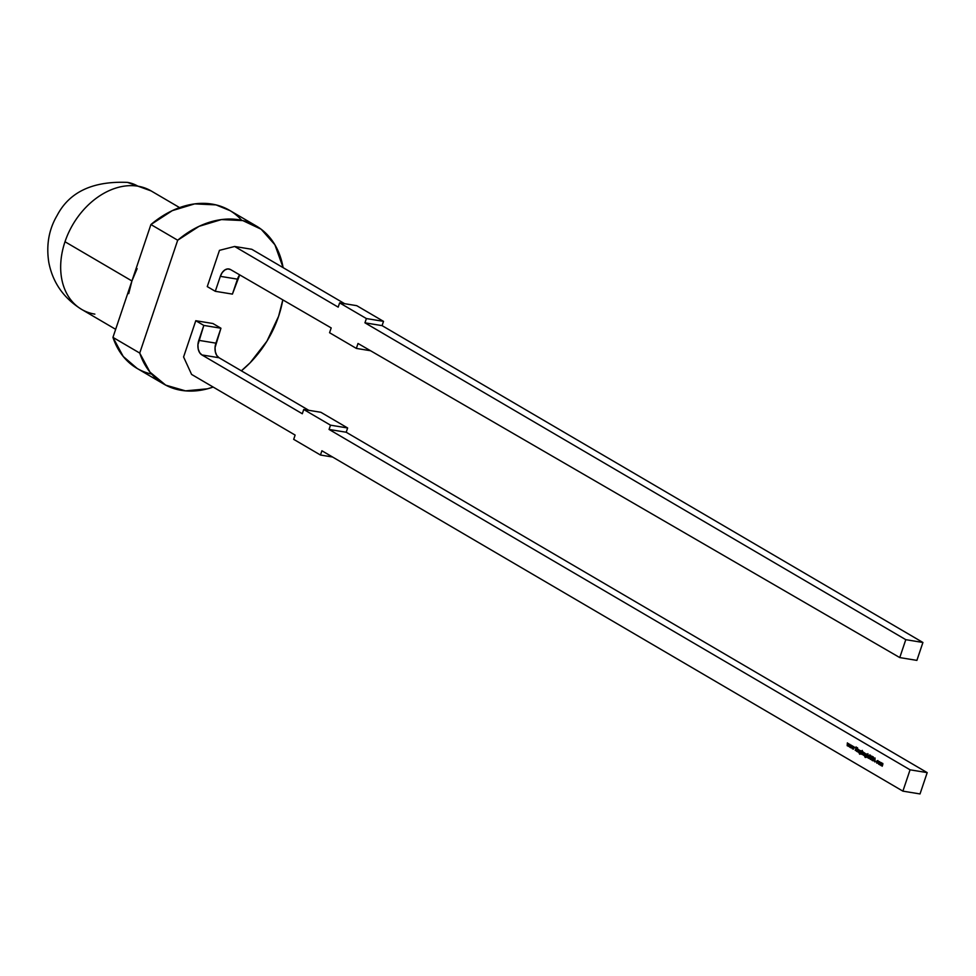 <?xml version="1.0" encoding="UTF-8"?>
<svg xmlns="http://www.w3.org/2000/svg" width="976" height="976" viewBox="0 0 976 976"><rect width="100%" height="100%" fill="white"/><g stroke="black" fill="none" stroke-linecap="round" stroke-linejoin="round"><path stroke-width="1.46" d="M256.383 226.054L229.604 210.365A91.573 67.332 120.4 0 0 150.914 224.541L177.693 240.23L139.727 353.068L112.948 337.379A91.573 67.332 120.4 0 0 137.03 368.379L163.797 384.068A91.573 67.332 -59.6 0 1 139.727 353.068L112.948 337.379L150.914 224.541L177.693 240.23A91.573 67.332 -59.6 0 1 256.383 226.054A91.573 67.332 -59.6 0 1 283.113 267.644L274.903 244.781L261.165 229.238L242.78 220.576L221.442 219.576L199.067 226.334L177.693 240.23L139.727 353.068L149.999 372.149L165.725 385.142L185.477 390.864L207.461 388.814L213.158 387.057A91.573 67.332 -59.6 0 1 163.797 384.068M282.808 299.864A91.573 67.332 -59.6 0 1 278.599 316.273A91.573 67.332 -59.6 0 1 241.365 370.819L250.137 362.779L266.948 341.161L278.599 316.273L282.808 299.864A91.573 67.332 -59.6 0 1 278.599 316.273A91.573 67.332 -59.6 0 1 241.365 370.819M115.656 329.327L81.667 309.416A68.674 50.496 -59.6 0 1 65.002 241.743A68.674 50.496 -59.6 0 0 94.855 314.126A68.674 50.496 -59.6 0 1 81.667 309.416A68.674 50.496 -59.6 0 1 65.002 241.743A68.674 50.496 120.4 0 1 137.909 186.184A68.674 44.786 -80.7 0 0 127.478 182.39L151.097 190.906A68.674 50.496 120.4 0 0 137.909 186.184A68.674 50.496 120.4 0 0 65.002 241.743L131.931 280.966L150.914 224.541L172.288 210.645L194.663 203.886L216.013 204.887L230.104 210.657M137.909 186.184A68.674 50.496 120.4 0 0 65.002 241.743L131.931 280.966L128.722 293.605M137.25 368.513L123.22 356.46L112.948 337.379L150.914 224.541L177.693 240.23A91.573 67.332 -59.6 0 1 283.113 267.644M137.116 268.644L131.931 280.966L65.002 241.743M364.951 322.824L366.39 318.554L364.951 322.824L905.789 639.67L364.951 322.824L366.39 318.554L383.519 321.36L382.08 325.63L364.951 322.824L382.08 325.63L922.918 642.476L382.08 325.63L364.951 322.824L905.789 639.67L922.918 642.476L916.891 660.386L899.762 657.58L358.009 343.467L356.35 348.408L370.538 350.738L356.35 348.408L358.009 343.467L899.762 657.58L905.789 639.67L922.918 642.476L916.891 660.386L899.762 657.58L905.789 639.67L922.918 642.476L382.08 325.63L383.519 321.36L356.74 305.671L339.624 302.877L338.184 307.135L234.643 246.477L338.184 307.135L339.624 302.877L338.184 307.135L234.643 246.477L251.771 249.283L234.643 246.477L219.466 250.344L234.643 246.477L251.771 249.283L344.65 303.695M239.706 274.878A11.444 7.466 99.3 0 0 237.461 279.148L220.332 276.342L215.293 291.299L232.422 294.105L237.461 279.148L232.422 294.105L215.293 291.299L232.422 294.105L239.706 274.878A11.444 7.466 99.3 0 0 237.461 279.148L220.332 276.342L215.293 291.299L207.266 286.602L219.466 250.344L234.643 246.477M237.461 279.148L220.332 276.342L222.211 272.572L224.822 269.962L227.762 268.912L230.592 269.596L331.193 327.924L329.571 332.718L331.193 327.924L230.592 269.596L331.193 327.924L329.571 332.718L356.35 348.408L358.009 343.467L899.762 657.58L905.789 639.67M366.39 318.554L339.624 302.877L366.39 318.554L383.519 321.36L356.74 305.671L339.624 302.877L366.39 318.554L383.519 321.36L356.74 305.671L339.624 302.877M207.266 286.602L219.466 250.344L207.266 286.602L215.293 291.299L207.266 286.602M356.35 348.408L329.571 332.718L356.35 348.408L370.538 350.738M220.332 276.342A11.444 7.466 99.3 0 1 228.872 268.973A11.444 7.466 99.3 0 1 230.592 269.596A11.444 7.466 99.3 0 0 220.332 276.342L215.293 291.299M910.071 769.82L927.2 772.626L346.199 432.246L329.071 429.44L910.071 769.82L329.071 429.44L330.51 425.17L303.731 409.493L302.304 413.751L201.898 354.935L199.616 352.617L198.213 349.042L197.933 344.723L203.813 325.423L195.786 320.714L183.586 356.972L191.589 374.418L295.13 435.076L293.691 439.346L320.47 455.023L321.897 450.766L902.898 791.146L910.071 769.82L927.2 772.626L920.026 793.939L902.898 791.146L910.071 769.82L927.2 772.626L920.026 793.939L902.898 791.146L910.071 769.82L329.071 429.44L346.199 432.246L347.639 427.976L320.86 412.287L303.731 409.493L302.304 413.751L201.898 354.935L219.027 357.741L216.733 355.423L215.342 351.836L215.062 347.529L220.942 328.229L212.914 323.52L195.786 320.714L212.914 323.52L220.942 328.229L212.914 323.52L195.786 320.714L183.586 356.972L191.589 374.418L295.13 435.076L293.691 439.346L320.47 455.023L332.56 457.012L320.47 455.023L321.897 450.766L902.898 791.146L321.897 450.766L320.47 455.023L332.56 457.012M849.681 747.201L849.84 744.31L849.913 746.494L851.06 745.017L850.95 747.104L852.231 745.713L850.694 747.799L850.804 745.713L849.681 747.201L849.84 744.31L849.913 746.494L851.06 745.017L850.95 747.104L852.231 745.713L850.694 747.799L850.804 745.713L849.645 747.177L849.84 744.31L849.913 746.494L851.06 745.017L850.95 747.104L852.231 745.713L850.743 747.823L850.804 745.713L849.693 747.189M856.916 751.435L857.562 748.836L856.916 751.435M857.538 751.801L858.185 749.202L859.148 751.227L858.526 752.386L859.1 750.629L858.453 749.897L857.355 751.691L858.185 749.202L859.148 751.227L858.526 752.386L858.856 749.91L857.355 751.691L858.185 749.202L859.148 751.227L858.526 752.386L858.856 749.91L857.538 751.801M861.515 753.582L862.345 750.434L862.052 751.996L862.857 751.874L863.235 753.655L862.686 754.424L861.161 753.923L862.345 750.434L862.052 751.996L862.857 751.874L863.235 753.655L861.979 754.46L861.161 753.923L862.345 750.434L862.052 751.996L862.857 751.874L863.235 753.655L861.979 754.46L861.515 753.582L862.076 754.143L861.784 752.789L862.747 752.179L862.125 752.85L863.089 752.24L863.26 753.57L862.076 754.143L863.04 753.545L862.076 754.143L862.198 752.191L861.723 753.606M864.272 755.753L864.919 753.143L864.272 755.753M866.322 753.911L867.115 754.424L866.139 757.144L865.163 757.425L864.626 756.168L865.236 757.108L866.249 756.327L865.456 756.437L865.078 754.716L865.614 753.948L867.115 754.424L866.139 757.144L865.163 757.425L864.626 756.168L865.236 757.108L866.249 756.327L865.456 756.437L865.078 754.716L866.322 753.911L867.115 754.424L866.139 757.144L865.163 757.425L864.626 756.168L865.236 757.108L866.2 756.461L865.456 756.437L865.078 754.716L866.102 753.838M869.287 755.705L869.897 754.851L870.019 756.132L868.908 758.462L869.287 755.705L869.897 754.851L870.019 756.132L868.713 758.352L869.287 755.705L869.897 754.851L870.019 756.132L868.713 758.352L869.287 755.705M872.873 759.792L871.946 760.353L872.873 759.792L872.568 757.876L872.459 760.341L871.544 759.218L872.678 759.67L872.373 757.254L873.166 756.778L872.873 759.792L871.946 760.353L871.544 759.218L872.678 759.67L872.373 757.254L873.166 756.778L873.544 757.681L872.373 757.254L873.166 756.778L873.544 757.681L872.568 757.352L872.947 759.328L872.068 759.999L872.898 759.706M878.278 762.476L879.169 761.561L879.986 762.402L878.656 764.232L878.79 761.707L879.986 762.402L878.656 764.232L878.79 761.707L879.986 762.402L878.656 764.232L878.498 762.512M881.657 763.122L879.864 764.891L880.706 762.39L882.524 763.403L882.206 766.258L882.731 763.744L881.804 764.708L882.731 763.744L882.804 764.842L882.389 763.696L881.133 765.623L881.316 763.061L881.706 764.306L881.316 763.061L879.864 764.891L880.706 762.39L882.524 763.403L882.206 766.258L882.389 763.696L880.938 765.513L881.316 763.061L879.864 764.891L880.706 762.39L882.524 763.403L882.206 766.258L882.731 763.744L880.938 765.513L881.548 763.073M876.35 761.353L877.668 760.56L878.193 761.561L876.997 760.853L876.509 762.28L877.717 762.988L876.79 763.134L876.35 761.353L877.668 760.56L878.193 761.561L877.558 760.853L876.558 761.439L877.717 762.988L876.79 763.134L876.35 761.353L877.668 760.56L878.193 761.561L877.558 760.853L876.558 761.439L877.717 762.988L876.79 763.134L876.57 761.39M872.861 760.78L875.033 757.962L874.899 761.975L873.764 759.999L872.861 760.78L875.033 757.962L874.899 761.975L873.764 759.999L872.861 760.78L875.033 757.962L874.899 761.975L874.74 760.572L873.764 759.999L873.13 760.829M869.848 758.254L870.751 755.461L870.385 759.011L872.117 756.266L870.275 759.365L870.751 755.461L870.385 759.011L872.117 756.266L870.275 759.365L870.751 755.461L870.385 759.011L872.117 756.266L871.422 758.328L870.275 759.365L870.067 758.291M866.908 757.291L867.896 753.679L867.591 755.265L868.359 755.107L868.518 756.705L867.896 757.876L868.445 755.668L867.823 755.387L866.712 757.181L867.896 753.679L867.591 755.265L868.359 755.107L868.518 756.705L867.896 757.876L868.213 755.387L866.712 757.181L867.896 753.679L867.591 755.265L868.359 755.107L867.591 755.265L868.359 755.107L868.518 756.705L868.213 755.387L866.908 757.291M863.333 755.204L863.98 752.594L864.712 753.069L863.333 755.204L863.98 752.594L864.712 753.069L863.333 755.204L863.98 752.594L864.712 753.069L863.333 755.204M860.771 750.654L861.564 751.178L860.588 753.887L859.612 754.167L859.075 752.911L859.697 753.85L860.698 753.082L859.905 753.191L859.527 751.471L860.076 750.703L861.564 751.178L860.588 753.887L859.612 754.167L859.075 752.911L859.697 753.85L860.698 753.082L859.905 753.191L859.527 751.471L860.771 750.654L861.564 751.178L860.588 753.887L859.612 754.167L859.075 752.911L859.697 753.85L860.649 753.216L859.905 753.191L859.527 751.471L860.564 750.581M855.232 750.459L856.196 746.933L855.952 748.348L857.55 747.726L855.989 748.641L856.489 751.191L855.793 748.812L855.232 750.459L856.196 746.933L855.952 748.348L857.55 747.726L855.989 748.641L856.489 751.191L855.793 748.812L855.232 750.459L856.196 746.933L855.952 748.348L857.55 747.726L855.989 748.641L856.489 751.191L855.793 748.812L855.232 750.459M852.158 748.653L852.316 745.762L852.377 747.945L853.5 746.445L853.427 748.555L854.708 747.152L853.207 749.263L853.268 747.152L852.158 748.653L852.316 745.762L852.377 747.945L853.5 746.445L853.427 748.555L854.708 747.152L853.207 749.263L853.268 747.152L852.158 748.653L852.316 745.762L852.377 747.945L853.5 746.445L853.427 748.555L854.708 747.152L853.207 749.263L853.268 747.152L852.121 748.629M847.217 745.749L847.375 742.858L847.436 745.054L848.559 743.553L848.486 745.664L849.754 744.261L848.266 746.372L848.327 744.261L847.18 745.737L847.375 742.858L847.436 745.054L848.559 743.553L848.486 745.664L849.754 744.261L848.266 746.372L848.327 744.261L847.18 745.737L847.375 742.858L847.436 745.054L848.559 743.553L848.486 745.664L849.754 744.261L848.266 746.372L848.327 744.261L847.18 745.737M902.898 791.146L920.026 793.939L927.2 772.626L346.199 432.246L347.639 427.976L320.86 412.287L303.731 409.493L330.51 425.17L347.639 427.976L330.51 425.17L329.071 429.44L330.51 425.17L303.731 409.493L302.304 413.751L201.898 354.935L219.027 357.741L308.77 410.31L219.027 357.741A11.444 7.466 99.3 0 1 215.916 343.149L220.942 328.229L203.813 325.423L220.942 328.229L215.916 343.149L198.799 340.343L203.813 325.423L195.786 320.714L183.586 356.972L191.589 374.418L295.13 435.076L293.691 439.346L320.47 455.023M308.77 410.31L219.027 357.741A11.444 7.466 99.3 0 1 215.916 343.149L198.799 340.343A11.444 7.466 99.3 0 0 201.898 354.935A11.444 7.466 99.3 0 1 198.799 340.343L203.813 325.423L195.786 320.714M880.755 762.939L881.45 762.781M882.097 763.732L882.865 763.464M879.51 761.609L878.839 762.085M878.888 764.318L879.705 764.257M878.998 764.281L878.546 763.586M878.815 762.646L880.108 762.561M878.473 762.585L878.766 763.927L878.473 762.585L879.425 761.951L879.925 763.342L878.766 763.927L878.473 762.585L879.425 761.951L878.473 762.585L879.425 761.951L879.291 763.903L879.766 762.012M877.339 760.902L878.315 761.683L877.558 760.853L876.558 761.439M876.899 761.5L878.18 761.207M877.241 762.878L877.949 762.781L877.241 762.878M876.643 762.488L877.717 762.988M876.692 761.414L878.01 760.621M874.96 760.548L873.764 759.999M875.033 758.669L874.972 760.194L873.996 759.718L874.813 758.633L874.752 760.158L873.996 759.718L874.813 758.633L874.972 760.194M871.788 759.267L872.288 760.402L871.897 759.279M872.41 760.06L873.02 759.731M873.569 757.437L872.568 757.352M871.263 758.742L870.385 759.011M870.458 759.438L870.189 758.315M868.115 757.901L868.286 756.693L867.896 757.876M868.164 755.436L868.799 756.168L868.567 755.448L867.469 755.741M868.567 755.448L867.81 755.79L868.567 755.448M864.992 756.766L866.139 757.144M865.59 757.156L866.542 756.522M866.42 756.498L865.236 757.108M866.456 756.363L865.358 755.802M865.419 754.777L865.956 754.009M866.59 756.388L865.797 756.498L866.59 756.388M866.444 756.205L866.908 754.814M866.029 754.302L866.725 755.583L865.566 756.144L865.688 754.241L865.261 754.838L866.224 754.228L866.505 755.546L865.566 756.144L866.505 755.546L866.224 754.228L866.847 755.607M865.602 754.899L866.566 754.277L865.261 754.838L865.566 756.144L865.261 754.838M864.59 753.204L863.943 753.521M862.394 752.057L863.199 751.935L862.394 752.057M862.198 754.546L861.857 753.643L863.028 754.485M862.32 754.509L861.857 753.643M861.784 752.789L862.747 752.179L863.04 753.545L863.089 752.24L862.125 752.85M859.453 753.521L860.588 753.887M860.039 753.911L860.991 753.265M860.869 753.252L859.697 753.85M860.917 753.118L859.807 752.557M859.868 751.52L860.417 750.751M861.039 753.143L860.246 753.252L861.039 753.143M861.308 752.35L860.368 752.947L861.308 752.35L860.368 752.947L861.308 752.35L861.027 751.032L861.308 752.35L861.027 751.032L861.174 752.337L860.027 752.886L859.722 751.593L860.686 750.971L859.722 751.593L860.686 750.971L860.551 752.899L861.027 751.032L859.722 751.593L860.027 752.886L859.722 751.593M858.795 749.946L859.441 750.69L859.197 749.958L858.099 750.251M859.197 749.958L858.441 750.312L859.197 749.958M857.501 747.689L855.952 748.348M213.158 387.057A91.573 67.332 -59.6 0 1 139.727 353.068L112.948 337.379A91.573 67.332 120.4 0 0 151.658 374.101M241.743 220.332A91.573 67.332 120.4 0 0 150.914 224.541M177.693 240.23L139.727 353.068M112.948 337.379L131.931 280.966M922.918 642.476L916.891 660.386L899.762 657.58M382.08 325.63L383.519 321.36M871.544 759.218L872.068 759.999M876.887 762.829L877.607 762.72M927.2 772.626L346.199 432.246L347.639 427.976L320.86 412.287L303.731 409.493M329.071 429.44L346.199 432.246M203.813 325.423L220.942 328.229M215.916 343.149L198.799 340.343M201.898 354.935L219.027 357.741M330.51 425.17L347.639 427.976M882.731 763.744L881.804 764.708L882.731 763.744M878.766 763.927L879.925 763.342M878.058 763.037L877.131 763.183M874.752 760.158L873.996 759.718L874.813 758.633M866.481 757.193L865.505 757.474M865.566 756.144L866.725 755.583M862.076 754.143L863.26 753.57M860.93 753.948L859.954 754.228M860.027 752.886L861.174 752.337M81.667 309.416C63.66 298.217 52.704 282.54 48.8 262.385C46.092 245.025 48.885 229.336 57.181 215.342C69.455 191.93 92.879 180.938 127.478 182.39L151.097 190.906L179.596 207.607"/></g></svg>
